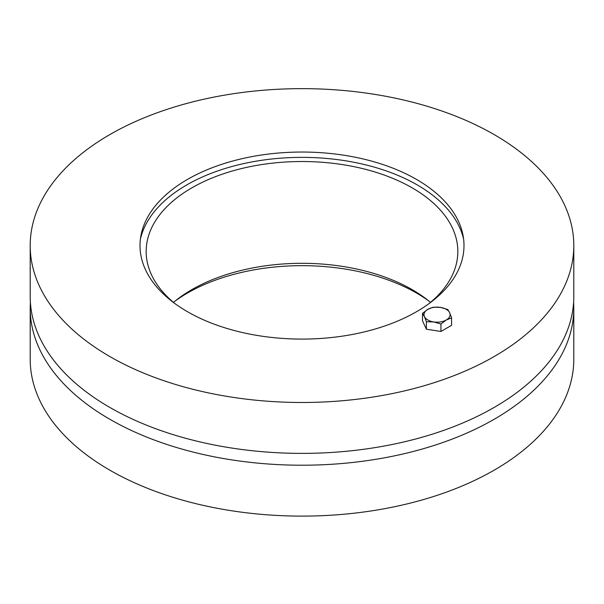 <?xml version="1.0" encoding="UTF-8"?>
<svg xmlns="http://www.w3.org/2000/svg" width="604" height="604" viewBox="0 0 604 604"><rect width="100%" height="100%" fill="white"/><g stroke="black" fill="none" stroke-linecap="round" stroke-linejoin="round"><path stroke-width="0.91" d="M428.938 301.086A161.993 93.529 0 0 0 175.062 301.086M573.604 302.377A271.8 156.919 180 0 1 573.8 308.297A271.8 156.919 180 0 1 406.016 453.272A271.8 156.919 180 0 1 109.807 419.259A271.8 156.919 180 0 1 30.2 308.297A271.8 156.919 180 0 1 30.396 302.377M573.8 308.297L573.8 359.191A271.8 156.919 180 0 1 406.016 504.166A271.8 156.919 180 0 1 109.807 470.154A271.8 156.919 180 0 1 30.2 359.191L30.2 308.297M430.501 302.377A155.832 89.966 0 0 0 173.499 302.377M175.062 303.669A155.832 89.966 180 0 1 146.168 251.483A155.832 89.966 180 0 1 302 161.517A155.832 89.966 180 0 1 457.832 251.483A155.832 89.966 180 0 1 428.938 303.669M140.385 239.199A163.012 94.111 180 0 1 302 157.372A163.012 94.111 180 0 1 463.615 239.199M416.549 179.433A161.993 93.529 180 0 1 463.192 236.27A161.993 93.529 180 0 1 302 339.093A161.993 93.529 180 0 1 140.808 236.27A161.993 93.529 180 0 1 247.527 157.485A161.993 93.529 180 0 1 416.549 179.433M30.2 245.564L30.2 296.458A271.8 156.919 0 0 0 109.807 407.421A271.8 156.919 0 0 0 406.016 441.433A271.8 156.919 0 0 0 573.8 296.458L573.8 245.564A271.8 156.919 180 0 1 406.016 390.539A271.8 156.919 180 0 1 109.807 356.526A271.8 156.919 180 0 1 30.2 245.564A271.8 156.919 180 0 1 302 88.645A271.8 156.919 180 0 1 573.8 245.564M449.648 312.706L451.596 317.863L446.273 319.984A13.046 7.535 0 0 0 449.648 312.706A13.046 7.535 0 0 0 440.422 307.383L447.7 309.459L449.648 312.706M440.943 324.008L433.672 321.932A13.046 7.535 0 0 0 446.273 319.984L440.943 324.008L440.943 331.46L426.394 329.21L422.498 320.807L422.498 313.355L427.821 309.331L433.151 307.209L440.422 307.383A13.046 7.535 0 0 0 427.821 309.331A13.046 7.535 0 0 0 424.446 316.609A13.046 7.535 0 0 0 433.672 321.932L426.394 321.758L424.446 316.609L422.498 313.355M440.943 331.46L451.596 325.314L451.596 317.863M426.394 329.21L426.394 321.758"/></g></svg>
